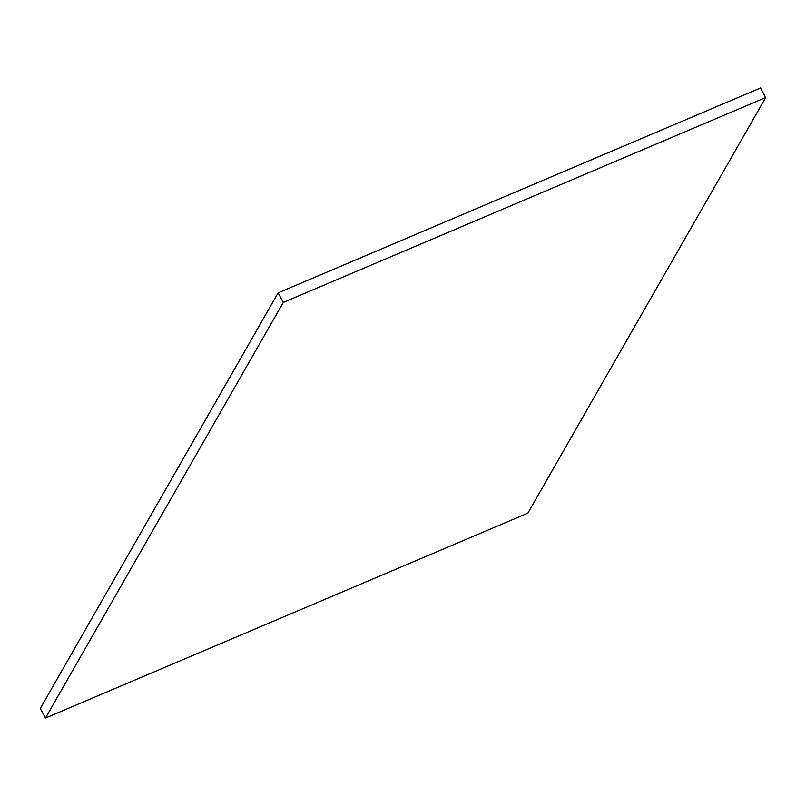 <?xml version="1.0" encoding="UTF-8"?>
<svg xmlns="http://www.w3.org/2000/svg" width="806" height="806" viewBox="0 0 806 806"><rect width="100%" height="100%" fill="white"/><g stroke="black" fill="none" stroke-linecap="round" stroke-linejoin="round"><path stroke-width="1.21" d="M765.7 97.536L527.87 513.14L45.468 718.025L283.299 302.421L765.7 97.536L760.532 87.975L278.13 292.86L283.299 302.421M278.13 292.86L40.3 708.464L45.468 718.025"/></g></svg>

